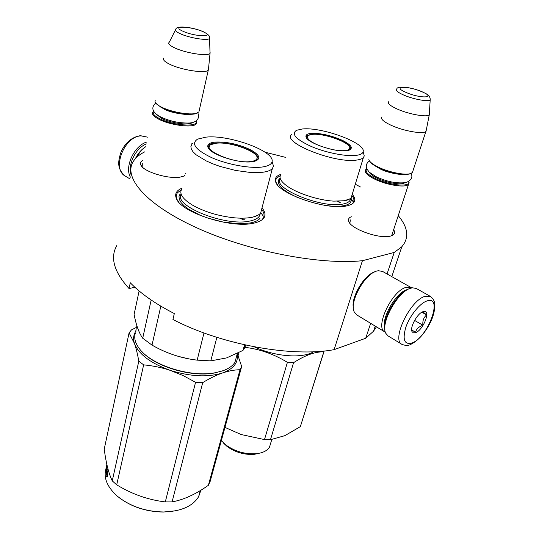 <?xml version="1.0" encoding="UTF-8"?>
<svg xmlns="http://www.w3.org/2000/svg" width="539" height="539" viewBox="0 0 539 539"><rect width="100%" height="100%" fill="white"/><g stroke="black" fill="none" stroke-linecap="round" stroke-linejoin="round"><path stroke-width="0.81" d="M393.632 229.708C395.68 232.848 394.588 234.984 390.364 236.116L390 236.197C378.789 239.134 350.121 228.603 348.645 221.125C348.046 219.144 348.949 217.689 351.34 216.745M184.789 175.855L179.77 177.203C167.427 179.096 143.401 171.57 140.881 165.075C139.938 163.074 140.639 161.491 142.976 160.332M352.236 194.309C356.805 199.774 355.329 203.567 347.823 205.676L346.476 205.959C327.058 210.527 278.387 193.75 275.665 181.832C274.479 178.342 276.258 175.835 280.987 174.313M262.008 207.886C267.634 214.92 265.35 219.912 255.136 222.87L253.121 223.308C230.557 228.442 181.407 212.561 176.489 198.776C174.427 194.074 176.28 190.53 182.041 188.145M191.79 143.745L192.511 143.677M398.247 215.654C408.191 227.532 409.377 237.915 401.791 246.788L394.204 252.454L362.424 260.708C319.715 265.161 247.873 251.221 196.513 227.707C144.971 204.22 122.494 176.644 133.672 160.865C136.077 157.341 139.749 154.343 144.701 151.863M265.067 152.22L285.535 157.354M355.295 184.223L360.456 186.993M392.594 232.868L391.914 235.24L391.071 235.927M349.865 223.247L350.37 219.912M185.194 173.194L185.281 173.679M184.944 175.188L184.015 176.206M142.181 166.847L142.309 163.613M116.822 245.541C109.909 257.575 113.992 271.912 129.064 288.56L130.276 282.773C140.659 293.553 155.34 303.821 174.313 313.557L172.931 319.486C221.172 344.697 292.145 357.566 334.126 349.643L362.424 260.708M370.657 323.333L365.705 338.256L334.126 349.643M394.204 252.454L387.063 273.96M376.438 326.836L373.52 331.209L365.705 338.256M129.064 288.56L134.858 287.24M352.129 195.832C354.244 198.682 354.48 201.108 352.823 203.109M276.891 184.055C275.51 181.697 275.469 179.696 276.77 178.032L280.3 175.653M178.173 201.424C175.936 198.116 175.687 195.246 177.419 192.814L181.4 189.708M261.893 209.61C264.454 213.127 264.71 216.22 262.675 218.874M391.765 235.395L408.501 184.432C405.463 188.104 385.964 184.992 374.14 178.86C366.776 174.98 364 171.867 365.813 169.529L366.769 168.862M408.501 184.432L409.108 182.485L408.683 181.434M408.609 181.481L408.677 181.724C410.752 187.565 388.424 185.349 374.706 178.187C367.308 174.279 364.674 171.2 366.81 168.95M411.021 173.43L409.054 174.137C400.538 175.074 390.202 172.851 378.048 167.474C373.345 165.123 370.502 162.953 369.518 160.979M409.054 174.137L409.802 173.78C403.637 175.29 387.777 171.901 377.866 166.915C372.442 164.186 369.444 161.747 368.865 159.598M409.802 173.78L412.369 172.648L412.968 170.829M412.369 172.648L425.884 131.476C423.027 134.48 403.152 130.943 390.876 125.163C383.229 121.511 380.264 118.721 381.969 116.801M425.884 131.476L426.356 129.717M430.27 98.752L430.196 99.836C429.981 94.453 426.908 94.365 422.185 91.785C410.085 86.651 396.926 85.789 396.825 88.969C395.121 90.181 397.364 92.182 403.549 94.972C413.265 99.284 428.761 102.087 430.196 99.836L429.28 114.827C427.09 117.556 408.575 114.228 397.061 108.966C389.812 105.61 387.09 103.124 388.889 101.514M429.408 114.699L429.482 113.264M153.783 111.317C152.16 113.136 153.79 115.42 158.668 118.169C171.631 125.607 199.558 127.622 196.061 121.086L196.546 121.807L196.243 123.849C193.622 128.349 169.259 125.23 158.062 118.823C153.312 116.154 151.553 113.891 152.793 112.038L153.736 111.236M196.546 121.807L196.081 120.938M197.651 112.799L195.825 113.621C189.384 115.824 170.129 112.341 160.925 107.241L155.704 103.09M195.825 113.621L196.526 113.217C189.896 115.474 170.054 111.883 160.575 106.641C157.435 104.957 155.576 103.387 154.989 101.932L155.239 100.025M196.526 113.217L198.925 111.89L199.302 110.205M198.925 111.89L208.276 70.117C205.79 73.823 180.949 70.043 169.354 64.074C164.435 61.587 162.576 59.58 163.762 58.064M208.276 70.117L208.546 68.493M209.516 37.38L209.536 38.35C210.54 36.699 208.58 34.543 203.668 31.868C193.973 27.435 176.482 25.003 175.802 29.234C174.535 30.218 175.916 31.666 179.952 33.586C189.108 37.999 208.505 41.079 209.536 38.35L210.035 53.341C208.256 56.683 185.099 53.071 174.238 47.668C169.549 45.37 167.851 43.571 169.152 42.285M210.136 53.206L210.082 51.919M409.202 288.81C397.903 291.572 381.895 318.468 384.907 329.565M416.351 288.5L412.625 287.806L410.731 288.217C397.762 291.323 379.988 323.683 385.83 333.371L388.107 335.938L401.771 344.246M426.827 301.005C419.82 303.275 409.808 315.699 405.86 327.139C402.303 339.61 404.304 344.906 411.863 343.04C428.074 337.663 443.759 294.692 426.827 301.005M423.027 311.677C417.327 313.28 409.492 327.719 412.106 331.754L413.467 332.907L415.549 332.691C423.048 330.333 431.133 310.397 424.092 311.434L423.027 311.677M411.661 329.7L415.488 332.529C416.263 329.093 418.742 326.681 422.92 325.286C422.428 320.867 423.667 317.424 426.625 314.958L422.832 311.751M426.625 314.958L421.875 312.216M422.92 325.286L414.585 320.402M130.97 174.441C127.595 164.462 135.828 147.996 146.318 143.913M130.425 177.19C124.381 166.955 134.076 145.84 146.696 142.033M135.316 158.742C137.896 153.5 141.373 149.492 145.746 146.702M135.121 158.965L141.474 150.078M407.282 289.584L406.905 289.692C396.313 292.279 381.477 317.599 384.671 327.564M411.769 287.947L411.122 287.536L406.049 287.388C391.786 290.77 374.437 327.894 384.967 332.017L385.392 332.226M374.639 271.919C364.243 274.816 350.862 297.413 353.368 307.796M382.535 271.407L378.25 270.719L377.071 270.976C364.943 273.475 349.036 302.002 354.204 311.845L356.757 314.897L384.705 331.856M236.089 358.118L235.624 359.83M223.207 370.664L214.589 372.968C191.365 377.556 154.504 366.48 141.474 351.105M237.039 354.595L234.937 362.363C232.538 366.015 228.368 368.871 222.439 370.933L215.088 372.772C190.24 377.745 150.401 364.782 139.062 348.234C135.127 342.838 133.881 337.812 135.336 333.142M215.304 142.047C227.067 141.629 238.925 144.263 250.878 149.95C259.993 155.144 261.274 158.911 254.704 161.262L252.05 161.74C238.555 163.775 209.489 154.154 207.933 147.221C207.111 144.371 209.57 142.646 215.304 142.047M208.829 148.757L208.452 147.982L208.862 145.308C209.974 144.048 212.225 143.253 215.62 142.929C227.081 142.512 238.636 145.079 250.271 150.617C256.867 154.221 259.246 157.307 257.426 159.881L256.49 160.649M181.852 188.98C178.894 193.629 182.573 199.086 192.888 205.359C204.47 211.76 217.877 215.869 233.117 217.695C240.098 218.403 246.067 218.322 251.012 217.453C255.729 216.584 258.942 215.108 260.647 213.033L272.363 168.559C270.699 170.385 267.492 171.618 262.736 172.258L250.426 172.473L235.455 170.432L219.986 166.396L212.777 163.795L206.275 160.945L196.277 154.895L193.117 151.917L191.305 149.114L190.887 146.568L191.844 144.371M272.101 161.451C274.54 151.028 229.142 134.555 206.107 137.122L197.591 139.123C190.799 143.63 195.455 149.788 211.571 157.604C227.101 164.483 249.577 168.646 261.954 167.05C268.274 166.194 271.656 164.328 272.101 161.451L273.495 166.18L272.363 168.559M272.316 162.199L273.495 166.18M261.806 208.64L260.647 213.033M249.53 217.689L249.907 217.972M136.731 326.567L136.387 328.157M135.761 332.044L135.996 330.953M135.889 330.933L136.158 329.066M135.585 332.017L135.99 329.989M178.557 356.447L188.751 358.846M216.86 337.347L210.789 360.874L226.555 357.916L243.008 350.404L244.531 344.812M151.163 300.014L142.714 338.229L152.011 345.108L160.831 306.159M139.116 290.972L134.09 314.453C136.165 325.192 139.042 333.122 142.714 338.229M203.985 332.947L197.159 360.146C181.266 358.294 166.214 353.281 152.011 345.108M197.159 360.146L210.789 360.874M245.966 345.128L243.008 350.404M259.919 218.436C258.181 220.572 254.92 222.095 250.143 223.005L237.787 223.725L222.856 221.98L207.495 217.985L200.36 215.31L188.475 209.112L184.136 205.817L181.057 202.549L179.339 199.43L179.002 196.546L180.033 194.006M135.653 331.525C133.409 335.117 133.025 339.132 134.507 343.572C136.145 348.369 137.58 354.238 138.806 361.17L143.643 364.863L116.707 484.83L112.26 480.889C108.683 473.458 106.008 462.866 104.229 449.115L129.084 332.853L131.449 329.908L136.535 327.348M200.023 491.534L199.484 493.535M175.781 510.777L163.297 512.05C146.318 511.747 131.61 506.956 119.173 497.665M237.113 354.312C238.507 362.585 233.656 368.797 222.56 372.948C216.584 374.996 209.961 378.223 202.711 382.616L195.563 382.299L165.298 501.917C148.131 499.855 131.934 494.155 116.707 484.83M237.308 353.604L241.674 366.513L240.01 369.741C234.64 369.794 228.826 370.866 222.56 372.948C207.778 377.489 190.355 376.633 170.277 370.381L183.206 375.629L195.563 382.299M241.674 366.513L210.116 481.563L208.357 485.322C195.772 494.243 183.684 499.768 172.089 501.91L165.298 501.917M209.637 480.855L210.116 481.563M240.01 369.741L208.357 485.322M202.711 382.616L172.089 501.91M129.084 332.853L134.507 343.572C138.873 354.413 150.799 363.347 170.277 370.381C161.929 367.598 153.049 365.759 143.643 364.863M138.806 361.17L112.26 480.889M200.892 490.227L198.628 496.688C192.652 506.337 180.956 511.43 163.539 511.983C145.631 511.626 130.337 506.444 117.657 496.446L116.343 495.307C106.715 486.212 103.313 477.136 106.136 468.088M106.958 469.961L107.396 469.179L106.769 468.593L106.122 471.585L106.547 470.722L107.369 474.509L107.908 473.761L106.958 469.961M106.641 471.773L106.136 471.74L106.52 470.965L107.355 474.751L107.787 474.744M107.355 474.751L107.968 473.922L107.308 476.954L106.324 476.274L107.416 475.499L106.911 476.274L107.382 476.611M106.857 472.885L107.416 475.499M106.324 476.274L106.911 476.274M106.136 471.74L106.837 475.499M106.85 464.382L106.614 466.222M106.931 464.753L106.284 467.744L106.446 469.503M106.614 467.165L106.614 468.741M106.453 467.145L106.641 466.275L106.803 467.872M106.372 466.801L106.075 470.864L106.628 467.852M106.823 464.416L106.513 465.777M106.803 464.672L106.601 465.42M106.641 465.332L106.446 466.983M106.351 466.969L106.533 466.208M106.722 465.339L106.89 464.557M106.277 469.456L106.439 468.721M106.311 466.794L106.837 464.322M107.2 471.254L107.78 473.943M106.547 470.722L107.099 470.756M106.897 470.749L107.005 470.264M107.146 469.617L107.268 469.071M216.408 143.199C230.645 141.467 259.232 151.991 257.002 158.298C256.577 159.989 254.448 161.073 250.628 161.552C233.966 164.058 200.259 149.323 211.133 144.54L216.408 143.199M209.422 146.547L208.546 148.212M238.925 352.621L238.117 355.612M313.55 351.745C302.433 358.792 274.816 356.677 254.246 346.826M324.195 350.99L323.804 351.826C315.234 351.59 305.155 355.208 293.566 362.673L287.408 362.336L264.487 439.575L241.189 434.542L224.972 427.407M293.566 362.673L270.463 439.716L264.487 439.575M323.804 351.826L300.358 426.639L284.875 435.647L270.463 439.716M324.161 351.064L300.358 426.639M270.726 443.058L269.5 447.148C267.203 450.766 262.803 452.955 256.294 453.71C245.104 454.411 234.916 451.466 225.733 444.891L221.334 440.673M258.41 453.521L254.138 454.33C244.275 454.943 235.294 452.349 227.195 446.548L223.773 443.368M287.408 362.336C273.974 354.13 259.859 349.137 245.07 347.359M311.205 133.362C320.846 133.072 331.35 135.444 342.71 140.484C351.751 145.18 353.645 148.488 348.396 150.415L346.617 150.725C335.157 152.524 306.617 142.694 305.997 136.825C305.573 134.905 307.311 133.753 311.205 133.362M306.644 138.085L306.839 135.727L311.495 134.15C320.887 133.861 331.121 136.172 342.184 141.083C349.05 144.533 351.691 147.369 350.114 149.586L349.535 150.051M280.893 174.663C278.798 177.479 280.57 181.064 286.202 185.416C295.965 192.949 318.05 200.292 333.756 201.128L344.542 200.73C347.749 200.144 349.959 199.161 351.179 197.779L363.387 157.59C362.201 158.803 360.005 159.618 356.791 160.049C335.143 163.782 281.513 142.424 291.639 134.568M363.165 151.641C365.941 142.976 321.635 126.732 302.312 128.996L296.49 130.317C291.013 133.975 295.924 139.352 311.232 146.453C325.846 152.712 346.051 156.701 356.124 155.394C360.409 154.828 362.754 153.575 363.165 151.641L364.256 155.973L363.387 157.59M363.502 152.975L364.256 155.973M352.142 194.619L351.179 197.779M337.603 201.263L339.604 202.583M350.936 198.035L351.32 200.528L350.33 202.677C349.083 204.099 346.833 205.116 343.586 205.73C338.694 206.605 332.435 206.471 324.808 205.332M298.438 197.901C282.551 190.712 276.089 184.466 279.054 179.177L280.145 178.139M340.244 202.536L338.351 201.256M320.341 146.076C309.278 141.501 305.384 137.896 308.658 135.269L312.263 134.386C324.182 132.877 351.98 143.192 349.656 148.393C349.306 149.525 347.837 150.253 345.243 150.57C342.218 150.9 338.33 150.637 333.594 149.775M404.519 182.889C400.989 185.349 385.836 182.66 376.593 177.897C372.712 175.923 370.32 174.084 369.424 172.372M403.421 174.42L403.293 174.508C404.459 174.993 389.239 173.848 379.975 168.822L375.528 166.14M421.815 91.724C407.646 85.512 390.991 86.099 406.123 92.459C420.885 98.933 437.136 97.977 421.815 91.724M192.207 122.622C188.724 125.749 169.825 123 161.067 118.021L156.694 114.524M203.095 31.747C191.385 26.229 170.041 25.488 182.809 31.181C194.997 36.928 216.2 37.373 203.095 31.747M425.076 296.322C410.078 300.176 391.092 340.23 402.04 344.408C405.672 345.748 408.656 345.701 410.994 344.266C418.473 340.453 424.975 333.089 430.513 322.181C432.938 317.356 435.229 309.81 434.73 303.767C434.528 301.005 433.073 298.545 430.358 296.389L425.076 296.322M430.722 296.598L416.101 288.358M130.067 178.975L125.54 176.226C111.398 169.549 124.091 136.131 141.124 135.882L147.518 137.149L140.484 135.693M260.175 213.565C259.919 217.244 256.348 219.757 249.463 221.118C224.945 226.67 172.985 205.682 181.111 194.033M244.282 219.636L241.735 218.174M350.491 198.44C350.491 201.195 347.985 203.062 342.966 204.045C322.14 208.842 271.508 187.99 280.314 178.712M349.73 222.89L348.645 221.125M142.128 166.74L140.881 165.075M277.821 185.153L275.665 181.832M179.049 202.266L176.489 198.776M373.52 331.209L375.225 326.102M391.799 276.628L401.791 246.788M408.677 181.724L409.108 182.485M429.28 114.827L426.032 131.348M210.035 53.341L208.398 69.976M175.337 30.164L169.313 42.163M190.267 114.396C191.264 115.164 171.786 113.87 163.836 108.885L162.077 107.827M155.67 103.057C152.011 106.5 150.536 111.162 159.962 116.606C169.623 121.262 179.622 123.391 189.964 122.993C198.864 121.942 199.477 116.673 197.746 112.752M369.471 160.912L367.578 162.549L366.688 164.078L366.25 166.618L366.621 168.471L369.161 172.13L376.04 176.651C386.827 181.764 396.839 183.732 406.076 182.559C411.311 180.309 413.002 177.25 411.142 173.383M411.776 329.814L412.106 331.754M422.805 311.886L424.092 311.434M125.075 175.936C116.451 168.464 118.176 160.777 121.127 151.681C125.58 142.424 131.934 137.101 140.18 135.713M411.122 287.536L382.286 271.265M233.117 217.695C240.064 218.383 245.858 218.335 250.514 217.554C252.043 217.507 254.59 216.685 258.147 215.088M208.33 147.585L208.862 145.314M208.452 147.982L207.933 147.221M260.91 212.689L262.655 215.29M242.981 219.696L240.091 218.154M214.589 372.968L215.088 372.772M234.937 362.363L237.355 353.422M244.187 348.854L245.252 344.973M240.111 369.586L208.458 485.147M200.279 490.598L198.628 496.688M257.002 158.298L256.928 160.346M271.784 439.528L269.5 447.148M254.138 454.33L256.294 453.71M350.013 198.783L344.057 200.831L333.756 201.128M306.388 137.371L306.839 135.727M306.428 137.533L305.997 136.825M350.876 198.103L352.809 201.296M349.656 148.393L349.582 150.017M306.624 138.038L307.392 136.677"/></g></svg>
